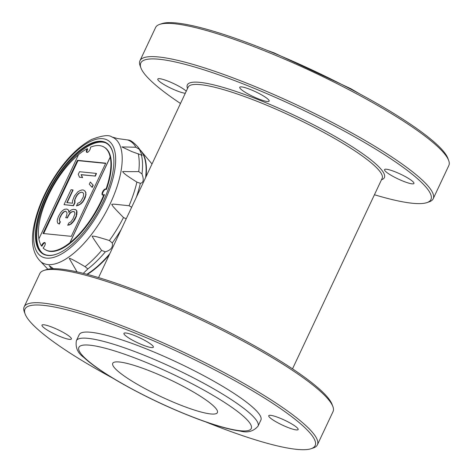 <?xml version="1.0" encoding="UTF-8"?>
<svg xmlns="http://www.w3.org/2000/svg" width="473" height="473" viewBox="0 0 473 473"><rect width="100%" height="100%" fill="white"/><g stroke="black" fill="none" stroke-linecap="round" stroke-linejoin="round"><path stroke-width="0.71" d="M87.085 152.442A3.4 1.419 119.6 0 1 87.747 149.013L87.209 148.711A59.119 24.697 -60.4 0 0 78.548 154.6L38.869 238.918A59.119 24.697 -60.4 0 0 41.453 245.936A3.4 1.419 119.6 0 1 44.888 242.59A3.4 1.419 119.6 0 1 45.041 244.931A3.4 1.419 119.6 0 1 43.078 247.982A59.119 24.697 -60.4 0 0 45.373 249.744A59.119 24.697 -60.4 0 0 69.898 242.708L69.963 242.75A59.119 24.697 -60.4 0 0 103.977 194.456A3.4 1.419 119.6 0 1 102.404 195A3.4 1.419 119.6 0 1 102.848 191.34A3.4 1.419 119.6 0 1 105.769 189.082A3.4 1.419 119.6 0 1 105.952 189.247A59.119 24.697 -60.4 0 0 110.256 157.137L69.963 242.75M110.256 157.137L110.185 157.101A59.119 24.697 -60.4 0 0 103.818 146.961A59.119 24.697 -60.4 0 0 90.526 147.162A3.4 1.419 119.6 0 1 89.226 150.828A3.4 1.419 119.6 0 1 86.772 152.359A3.4 1.419 119.6 0 1 87.209 148.711M79.937 190.613L77.891 191.784L74.403 196.035L72.487 200.901L72.523 203.201L66.823 202.627L72.818 189.898L71.039 189.72L64.015 204.643L73.268 205.572L74.716 202.503L74.474 200.641L76.183 196.212L78.695 193.244L81.451 192.144L83.023 192.759L83.68 193.747L83.301 196.928L80.877 201.279L79.547 202.527L77.708 203.26L76.472 205.897L80.351 203.987L82.456 201.9L83.845 199.742L85.761 194.876L85.725 192.57L84.921 191.11L83.555 190.057L82.131 189.915L79.937 190.613M77.152 272.052L69.33 258.548C69.011 257.584 74.255 260.292 85.051 266.666L87.854 268.936L83.295 273.353M112.261 242.998C113.177 247.213 110.871 250.158 105.343 251.837L101.63 250.454C94.736 240.597 91.608 235.826 92.253 236.139C94.647 236.323 93.672 235.625 109.399 240.532L112.261 242.998A77.312 32.3 -60.4 0 0 121.224 229.417M141.995 173.946C144.046 179.669 143.496 182.791 140.345 183.311L136.892 182.099C122.732 173.183 124.458 173.408 122.578 171.687C125.168 171.137 122.105 171.87 138.749 171.581L141.995 173.946A77.312 32.3 -60.4 0 0 141.445 155.043L131.866 151.602L121.863 146.914L135.887 147.245L139.358 149.332L142.125 155.446L141.445 155.043M109.789 253.723A74.852 31.271 119.6 0 1 86.855 274.269A74.852 31.271 -60.4 0 0 109.789 253.717M141.013 151.088A74.852 31.271 119.6 0 1 145.601 177.606A74.852 31.271 -60.4 0 0 141.12 151.218L138.01 147.115C133.735 142.432 130.501 140.067 128.295 140.026L117.57 138.565L111.788 136.934A71.949 30.059 -60.4 0 1 110.268 203.567A71.949 30.059 -60.4 0 1 40.832 261.723C32.749 253.977 30.52 241.703 34.127 224.888C36.888 211.579 42.251 197.921 50.215 183.902C62.779 162.41 76.579 147.594 91.614 139.464C102.209 135.449 108.938 134.604 111.788 136.934M131.382 339.561A16.248 2.69 -154.8 0 0 153.347 347.206A16.248 2.69 -154.8 0 0 139.795 337.852A16.248 2.69 -154.8 0 0 123.95 333.37A16.248 2.69 -154.8 0 0 131.382 339.561M270.609 415.324A16.248 2.69 -154.8 0 0 268.741 415.702A16.248 2.69 -154.8 0 0 282.298 425.05A16.248 2.69 -154.8 0 0 298.144 429.537A16.248 2.69 -154.8 0 0 287.75 421.745A16.248 2.69 -154.8 0 0 270.609 415.324M24.158 306.835L39.803 273.589A162.044 26.801 25.2 0 1 43.794 270.497L46.005 269.734A160.341 26.523 25.2 0 1 258.82 348.246A160.341 26.523 25.2 0 1 332.058 404.344L332.88 406.532A162.044 26.801 25.2 0 1 333.045 411.575L317.395 444.821A162.044 26.801 -154.8 0 0 182.188 351.575A162.044 26.801 -154.8 0 0 24.158 306.835A162.044 26.801 -154.8 0 0 24.324 311.878L25.146 314.066A160.341 26.523 -154.8 0 0 98.378 370.164A160.341 26.523 -154.8 0 0 113.059 378.299M43.794 270.497A162.044 26.801 25.2 0 1 258.867 349.837A162.044 26.801 25.2 0 1 332.88 406.532M205.666 421.875A160.341 26.523 -154.8 0 0 311.193 448.676L313.41 447.913A162.044 26.801 -154.8 0 0 317.395 444.821M311.193 448.676A160.341 26.523 -154.8 0 0 181.354 353.349A160.341 26.523 -154.8 0 0 25.146 314.066M105.621 142.84A63.749 26.63 -60.4 0 0 52.657 185.877A63.749 26.63 -60.4 0 0 42.753 253.404M51.64 268.765L49.121 265.566L53.496 268.699M101.6 141.321A63.967 26.725 119.6 0 1 113.419 155.085A63.967 26.725 119.6 0 1 97.893 211.602A63.967 26.725 119.6 0 1 57.268 253.841A63.967 26.725 119.6 0 1 42.434 203.94A63.967 26.725 119.6 0 1 101.524 141.309L101.453 141.462M113.455 155.28A63.624 26.583 -60.4 0 0 105.16 142.639A63.624 26.583 -60.4 0 0 101.648 141.77A63.624 26.583 -60.4 0 0 49.801 189.082A63.624 26.583 -60.4 0 0 42.345 253.114A63.624 26.583 -60.4 0 0 57.452 253.77M126.202 218.839L123.5 217.533C111.634 205.335 113.029 206.459 111.74 204.348C114.401 204.029 111.983 203.999 129.052 205.725L131.654 207.257M110.185 157.101L69.898 242.708M79.505 171.717L78.27 174.354L79.517 177.239L82.367 177.523L81.114 174.638L94.996 176.033L96.238 173.396L79.505 171.717M82.367 177.523L79.517 177.239M82.639 177.677L81.114 174.638M81.386 174.791L94.996 176.033M95.268 176.187L96.51 173.55L96.238 173.396M90.325 181.999L89.296 184.198L91.969 187.225L93.004 185.026L90.325 181.999L93.004 185.026M93.27 185.18L92.241 187.373L91.969 187.225M64.015 204.643L73.534 205.725L74.982 202.657L74.941 198.843M75.213 198.997L76.449 196.366L76.183 196.212M76.449 196.366L77.631 194.645L77.365 194.492M77.631 194.645L78.967 193.398L78.695 193.244M78.967 193.398L80.179 192.476M80.445 192.629L81.451 192.144M81.723 192.298L82.403 192.363M78.311 205.164L76.472 205.897M78.577 205.312L80.351 203.987M80.623 204.141L82.722 202.054L82.456 201.9M82.722 202.054L84.111 199.89L83.845 199.742M84.111 199.89L85.353 197.259L85.081 197.105M85.353 197.259L85.761 194.876M86.027 195.03L85.725 192.57M85.991 192.724L84.921 191.11M85.187 191.263L83.555 190.057M67.148 202.663L73.084 190.051L72.818 189.898M76.035 209.988L73.753 209.303L72.121 209.598L70.637 210.367L68.892 212.489L68.65 210.627L68 209.645L66.782 209.06L64.44 209.285L62.188 210.899L60.65 212.584L58.433 216.498L57.345 219.608L57.227 221.435L57.824 223.333L59.042 223.918L60.077 221.719L59.421 220.737L59.332 219.348L60.006 217.119L62.223 213.199L63.553 211.957L65.038 211.183L65.747 211.254L66.758 212.276L67.054 213.228L66.527 215.93L65.7 217.686L67.125 217.828L69.549 213.477L70.879 212.229L72.718 211.496L74.143 211.638L74.645 212.152L74.888 214.015L72.972 218.875L70.814 221.878L68.768 223.055L67.734 225.249L70.495 224.149L73.362 221.216L76.2 215.984L76.691 210.976L76.307 210.142L75.172 209.444M69.111 212.229L68.65 210.627M68.922 210.781L68 209.645M59.042 223.918L57.824 223.333M59.314 224.072L60.343 221.872L60.077 221.719M60.343 221.872L59.421 220.737M59.693 220.891L59.332 219.348M59.598 219.502L60.006 217.119M60.278 217.267L61.1 215.511L60.834 215.363M61.1 215.511L62.489 213.353L62.223 213.199M62.489 213.353L63.825 212.111L63.553 211.957M63.825 212.111L65.038 211.183M65.304 211.336L65.883 211.396M67.125 217.828L65.7 217.686M67.397 217.982L68.224 216.226L67.952 216.072M68.224 216.226L69.815 213.63L69.549 213.477M69.815 213.63L71.151 212.383L70.879 212.229M71.151 212.383L72.718 211.496M72.984 211.65L74.279 211.78M69.011 224.917L67.734 225.249M69.283 225.071L70.495 224.149M70.761 224.297L72.091 223.055L71.825 222.901M72.091 223.055L73.628 221.37L73.362 221.216M73.628 221.37L74.811 219.649L74.545 219.496M74.811 219.649L76.466 216.137L76.2 215.984M76.466 216.137L76.667 214.192M76.939 214.346L76.78 212.365M77.052 212.519L76.691 210.976M76.957 211.129L76.307 210.142M77.448 160.323L43.013 233.496L71.305 236.34L105.739 163.167L77.448 160.323L77.986 160.631L43.664 233.561M105.627 163.404L77.986 160.631M78.477 154.754A59.119 24.697 -60.4 0 0 38.91 238.824M45.118 242.815A3.4 1.419 119.6 0 0 41.991 246.244L41.453 245.936M103.818 146.961L104.356 147.269A59.119 24.697 -60.4 0 1 106.419 189.513L105.952 189.247M103.977 194.456L104.444 194.728A59.119 24.697 119.6 0 1 45.911 250.051L45.373 249.744M106.005 189.277A3.4 1.419 -60.4 0 0 103.339 191.577A3.4 1.419 -60.4 0 0 102.671 195.077M140.126 149.965A74.852 31.271 119.6 0 1 142.077 152.229A74.852 31.271 119.6 0 1 146.074 176.612M109.18 255.018A74.852 31.271 119.6 0 1 87.31 274.387M69.519 339.372A16.248 2.69 -154.8 0 0 71.388 338.993A16.248 2.69 -154.8 0 0 57.83 329.646A16.248 2.69 -154.8 0 0 41.985 325.158A16.248 2.69 -154.8 0 0 52.379 332.951A16.248 2.69 -154.8 0 0 69.519 339.372M139.204 385.383A57.842 9.566 -154.8 0 0 217.403 412.598A57.842 9.566 -154.8 0 0 169.139 379.316A57.842 9.566 -154.8 0 0 112.728 363.347A57.842 9.566 -154.8 0 0 139.204 385.383M292.515 368.851L382.125 178.41A107.176 17.726 -154.8 0 0 292.698 116.736A107.176 17.726 -154.8 0 0 188.171 87.144L98.561 277.58M258.027 426.155L260.883 420.083A100.371 16.602 -154.8 0 0 177.133 362.324A100.371 16.602 -154.8 0 0 79.245 334.612L76.389 340.684C75.242 347.478 77.696 353.041 83.756 357.369C91.933 364.949 104.71 373.688 122.093 383.591C146.961 397.586 172.539 409.529 198.826 419.409C216.191 425.842 230.073 429.744 240.467 431.116C247.663 433.02 253.516 431.37 258.027 426.155A100.371 16.602 -154.8 0 0 174.277 368.396A100.371 16.602 -154.8 0 0 76.389 340.684M139.955 60.751L155.605 27.499A162.044 26.801 25.2 0 1 159.59 24.413L161.807 23.65A160.341 26.523 25.2 0 1 374.622 102.156A160.341 26.523 25.2 0 1 447.854 158.254L448.676 160.448A162.044 26.801 25.2 0 1 448.842 165.491L433.197 198.737A162.044 26.801 -154.8 0 0 297.99 105.491A162.044 26.801 -154.8 0 0 139.955 60.751A162.044 26.801 -154.8 0 0 140.12 65.794L140.942 67.982A160.341 26.523 -154.8 0 0 180.485 103.475M159.59 24.413A162.044 26.801 25.2 0 1 374.669 103.753A162.044 26.801 25.2 0 1 448.676 160.448M374.439 194.74A160.341 26.523 -154.8 0 0 426.995 202.586L429.206 201.829A162.044 26.801 -154.8 0 0 433.197 198.737M426.995 202.586A160.341 26.523 -154.8 0 0 297.156 107.265A160.341 26.523 -154.8 0 0 140.942 67.982M381.486 179.77L381.699 179.693A108.879 18.009 -154.8 0 0 293.532 114.963A108.879 18.009 -154.8 0 0 187.456 88.291L187.533 88.498M241.614 86.902A16.248 2.69 -154.8 0 0 239.746 87.28A16.248 2.69 -154.8 0 0 247.184 93.471A16.248 2.69 -154.8 0 0 269.149 101.116A16.248 2.69 -154.8 0 0 258.755 93.329A16.248 2.69 -154.8 0 0 241.614 86.902M406.508 177.257A16.248 2.69 -154.8 0 0 386.411 169.233A16.248 2.69 -154.8 0 0 384.543 169.612A16.248 2.69 -154.8 0 0 398.095 178.965A16.248 2.69 -154.8 0 0 413.94 183.447A16.248 2.69 -154.8 0 0 406.508 177.257M186.261 91.2A16.248 2.69 -154.8 0 0 170.381 82.101A16.248 2.69 -154.8 0 0 157.781 79.074A16.248 2.69 -154.8 0 0 165.219 85.264A16.248 2.69 -154.8 0 0 185.286 93.282M87.854 268.936A77.312 32.3 -60.4 0 0 105.343 251.837M136.295 197.389A77.312 32.3 -60.4 0 0 140.345 183.311M139.358 149.332A77.312 32.3 -60.4 0 0 138.01 147.115M122.472 383.704A95.268 15.757 -154.8 0 0 251.524 427.16A95.268 15.757 -154.8 0 0 121.194 353.053A95.268 15.757 -154.8 0 0 122.472 383.704M104.574 201.386A66.9 27.948 -60.4 0 0 84.034 145.193A66.9 27.948 -60.4 0 0 35.38 248.591A66.9 27.948 -60.4 0 0 104.574 201.386M135.887 147.245A77.217 32.259 -60.4 0 0 127.142 139.825M138.749 171.581A77.217 32.259 -60.4 0 0 138.228 153.66M129.052 205.725A77.217 32.259 -60.4 0 0 136.892 182.099M109.399 240.532A77.217 32.259 -60.4 0 0 123.5 217.533M85.051 266.666A77.217 32.259 -60.4 0 0 101.63 250.454M47.862 269.232L40.832 261.723M142.077 152.229L152.016 163.971M267.334 50.445L274.174 52.911L350.907 88.735L359.941 94.026"/></g></svg>
